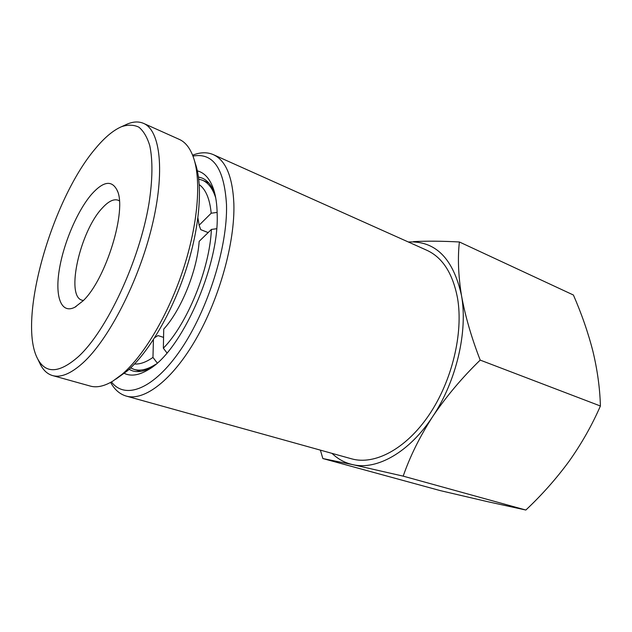 <?xml version="1.0" encoding="UTF-8"?>
<svg xmlns="http://www.w3.org/2000/svg" width="632" height="632" viewBox="0 0 632 632"><rect width="100%" height="100%" fill="white"/><g stroke="black" fill="none" stroke-linecap="round" stroke-linejoin="round"><path stroke-width="0.95" d="M163.57 337.385L157.976 335.592L154.682 337.67M157.21 362.973L152.968 357.404L153.418 339.637M216.626 228.729L211.388 229.44L199.175 241.345C197.168 270.701 181.21 310.051 163.728 329.114L163.356 348.2L166.974 352.948M197.927 218.008L199.12 225.221L211.199 213.221L217.139 212.407M199.12 225.221L200.739 229.645L208.157 232.592M156.222 336.698L154.8 337.488M155.693 364.293C147.525 369.546 140.351 371.253 134.15 369.428L130.611 367.911M152.968 357.404C146.174 362.183 140.035 364.38 134.537 363.993M198.74 179.125L202.438 180.223C208.37 182.767 212.802 188.668 215.733 197.927M211.388 229.44C209.761 268.695 187.277 323.955 163.356 348.2M199.262 184.647C205.795 189.371 209.777 198.898 211.199 213.221M91.751 194.103C103.356 181.226 111.809 179.938 117.102 190.24C127.309 209.555 106.002 279.447 83.013 300.879L74.892 307.215C61.17 314.349 54.881 296.858 59.242 270.046C63.508 243.265 77.388 210.622 91.751 194.103M119.353 200.865L118.105 200.21C113.665 198.709 108.372 201.339 102.226 208.11C80.217 231.075 65.365 296.171 82.026 300.192L83.4 300.484M194.561 161.018L195.391 163.712C203.046 185.761 199.807 227.552 185.761 270.528C171.707 313.496 148.315 352.909 127.277 370.921L115.83 379.168M52.551 375.566L90.305 386.081C96.759 387.89 104.272 386.239 112.844 381.12L122.268 374.152C144.112 355.421 168.57 314.151 183.304 269.137C198.021 224.115 201.45 180.444 193.503 157.613C190.177 148.196 185.453 142.129 179.322 139.403L143.567 123.382C160.362 130.374 165.315 171.667 151.901 226.612C138.598 281.477 108.759 339.4 83.1 362.752C71.053 373.63 60.87 377.904 52.551 375.566C47.534 374.097 43.513 370.471 40.488 364.688L39.437 362.515M95.479 148.512C51.713 199.657 16.985 320.93 37.723 358.968C45.828 374.049 59.408 373.251 78.455 356.574C106.674 330.757 139.403 260.961 148.915 203.844C152.66 180.065 152.865 160.022 149.76 145.629C147.138 137.105 143.496 130.95 138.843 127.15C133.708 124.717 127.948 124.567 121.549 126.684C113.254 130.271 104.564 137.547 95.479 148.512M125.136 125.049L127.332 124.046C133.352 121.534 138.764 121.312 143.567 123.382M197.374 170.893C204.563 172.71 209.958 178.793 213.537 189.15C215.788 195.912 216.997 204.183 217.171 213.956C219.438 266.317 180.989 351.953 148.401 369.649C139.032 375.321 130.998 376.569 124.299 373.37M214.809 193.582C211.823 185.595 207.612 180.436 202.161 178.09L198.464 176.984M111.445 381.941C125.207 400.032 153.789 389.391 180.863 349.496C207.936 309.806 227.694 246.638 226.509 204.752C224.313 168.547 213.126 152.328 192.958 156.088M192.618 155.211C200.226 152.162 207.13 151.972 213.347 154.643C225.79 160.338 232.623 176.707 233.872 203.757C235.049 242.111 219.588 298.107 195.96 339.131C172.323 380.243 144.254 401.352 126.218 396.074C119.725 394.163 114.526 389.604 110.632 382.4M126.218 396.074L351.566 458.816C374.484 465.381 405.72 449.257 428.875 415.2C452.014 381.207 463.564 333.119 457.536 298.178C452.804 273.443 442.566 257.477 426.829 250.272L213.347 154.643M320.385 450.134L322.857 458.548L440.299 490.622L487.635 501.682L525.848 510.032L403.192 476.141C409.986 456.454 419.806 436.617 432.659 416.622C446.066 396.722 461.905 377.881 480.194 360.098C471.417 337.456 465.184 315.905 461.478 295.436C458.303 275.473 457.608 257.659 459.393 241.977C441.973 241.053 426.671 240.942 413.486 241.622M459.393 241.977L573.406 295.018C581.63 313.867 588.139 332.645 592.934 351.368C597.445 370.202 599.934 388.411 600.4 406.005C592.018 425.21 581.606 443.601 569.156 461.186C556.318 478.685 541.885 494.967 525.848 510.032M480.194 360.098L600.4 406.005M322.857 458.548L352.743 464.646L403.192 476.141M332.013 453.373C337.946 459.101 344.859 462.861 352.743 464.646C376.704 470.398 409.204 452.504 432.659 416.622C456.391 381.27 468.028 331.184 461.478 295.436C453.223 258.464 435.495 240.642 408.304 241.977M129.023 369.38L132.586 370.889C138.274 372.564 144.815 371.284 152.209 367.05M140.731 371.371L134.15 369.428M208.742 182.925L202.438 180.223M117.607 191.567L117.102 190.24M37.723 358.968L40.488 364.688M121.549 126.684L127.332 124.046M76.124 306.52L74.892 307.215M214.438 192.136L213.537 189.15M151.001 367.919L148.401 369.649"/></g></svg>
